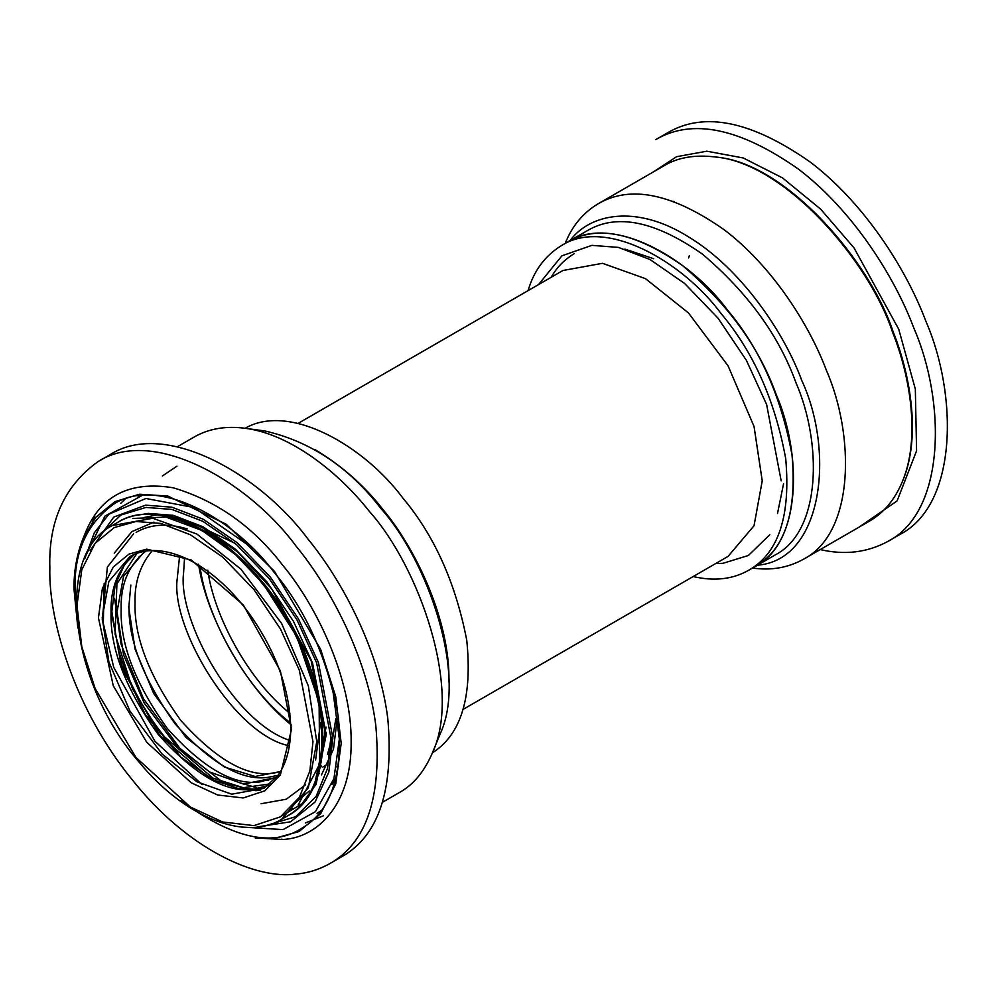 <?xml version="1.0" encoding="UTF-8"?>
<svg xmlns="http://www.w3.org/2000/svg" width="997" height="997" viewBox="0 0 997 997"><rect width="100%" height="100%" fill="white"/><g stroke="black" fill="none" stroke-linecap="round" stroke-linejoin="round"><path stroke-width="1.5" d="M291.448 725.106C243.879 686.771 205.843 614.439 198.565 564.227M177.366 446.731L194.265 436.973C208.809 428.635 225.758 425.731 245.125 428.286C290.04 402.252 364.815 446.743 402.576 497.702C434.193 535.239 455.579 582.722 466.733 640.124C472.566 697.053 461.15 734.59 432.474 752.747M245.1 428.274L264.866 430.966C310.615 441.447 349.349 467.381 381.103 508.757C427.651 560.675 467.842 675.131 440.038 734.253M245.125 428.286C290.538 434.044 338.968 472.653 369.438 511.486C419.238 567.019 462.234 689.475 432.486 752.71C424.373 771.541 413.381 784.789 399.498 792.465L382.611 802.211M97.905 461.698L109.894 454.782C164.854 419.139 260.342 474.46 307.923 539.003C343.018 581.65 379.271 650.979 387.783 718.476C394.052 789.724 378.76 835.785 341.896 856.635L329.907 863.552C318.99 869.646 307.662 873.148 295.935 874.045C256.441 879.678 187.71 849.918 131.878 779.33C75.186 709.939 48.267 620.707 49.85 567.904C48.392 521.294 64.419 485.888 97.905 461.698C152.865 426.055 248.353 481.377 295.935 545.932C331.029 588.566 367.282 657.895 375.794 725.392C382.063 796.653 366.771 842.702 329.907 863.552M85.705 532.062C100.747 495.559 129.872 480.791 173.054 487.757C216.374 500.619 252.864 526.366 282.525 565C316.884 605.977 351.854 679.518 351.143 741.855C351.854 805.028 316.884 838.178 282.525 839.486L255.269 837.904L274.399 838.427L299 831.548L320.635 813.751L335.74 783.879L341.198 743.401L335.74 696.629L320.635 649.321L274.399 571.244L226.169 524.223L167.832 496.045L139.555 494.225L114.954 501.641L95.774 517.306L82.788 539.165L85.705 532.062M77.828 627.985L74.002 589.14C73.778 571.605 76.719 554.943 82.788 539.165M76.358 611.647L75.087 589.763C73.915 552.114 86.851 523.512 113.895 503.983C158.299 475.195 235.429 519.873 273.851 572.016C306.091 610.289 327.589 658.618 338.357 716.968C343.417 774.519 331.066 811.72 301.293 828.557C272.144 847.438 231.94 838.103 180.681 800.554M289.903 713.304C247.368 679.456 213.57 614.401 207.812 570.222M748.66 570.272L774.856 555.142C821.989 531.089 821.864 441.958 795.918 382.611C778.881 335.553 747.787 292.769 702.636 254.272C655.328 221.11 616.931 213.208 587.47 230.569L567.58 242.047C611.971 213.271 689.101 257.949 727.523 310.079C759.764 348.364 781.262 396.681 792.029 455.031C797.089 512.595 784.739 549.783 754.966 566.632C802.099 542.58 801.974 453.436 776.027 394.089C758.991 347.031 727.897 304.259 682.746 265.75C635.438 232.6 597.053 224.699 567.58 242.047L561.274 245.698C605.665 216.91 682.795 261.588 721.217 313.731C753.458 352.003 774.956 400.32 785.723 458.682C790.783 516.234 778.433 553.435 748.66 570.272C732.72 579.332 714.226 581.425 693.164 576.553M528.086 290.613C533.856 270.823 544.923 255.843 561.274 245.698M290.625 723.012C243.517 686.833 205.681 614.302 199.973 565.997M336.163 777.548L332.013 784.352M337.235 718.451L333.497 749.108L321.47 774.881M335.902 718.451L329.583 757.109M332.824 734.764L327.527 754.318M321.495 766.057L319.676 768.712M336.812 766.992L338.382 766.344M574.272 253.649C564.364 259.619 556.675 267.483 551.229 277.253M757.446 565.199C823.061 560.04 834.913 451.903 801.8 380.542C784.066 332.163 740.597 268.056 688.404 236.812C636.26 204.049 589.775 213.732 570.06 240.626M752.548 568.028C770.93 570.72 787.854 567.816 803.333 559.317C854.952 532.971 854.803 435.353 826.401 370.348C809.252 324.598 772.177 266.162 724.233 229.784C672.414 193.468 630.366 184.819 598.088 203.824C583.095 212.772 572.128 225.97 565.162 243.455M803.333 559.317L869.484 521.132C883.978 512.707 894.957 499.485 902.435 481.451C920.156 439.241 910.934 377.975 892.539 332.151C869.334 261.239 784.726 162.735 715.073 156.94C694.747 154.56 677.81 157.464 664.239 165.639L598.088 203.824M820.219 549.559C844.584 555.267 867.078 552.587 887.704 541.521C946.053 511.735 945.891 401.38 913.775 327.901C894.384 276.181 852.485 210.118 798.285 169.004C739.712 127.952 692.18 118.169 655.69 139.655L667.678 132.738C704.169 111.253 751.701 121.036 810.274 162.087C864.474 203.201 906.373 269.265 925.764 320.972C957.88 394.451 958.042 504.818 899.693 534.591L887.704 541.521M289.379 745.781C235.093 735.562 170.038 627.898 177.292 578.123L179.634 555.69M279.409 772.089L272.268 773.248C246.334 776.9 215.838 759.29 180.781 720.42C149.288 676.489 134.034 637.195 135.031 602.512C134.52 582.348 140.128 565.237 151.868 551.179M290.09 740.484C235.03 723.373 177.279 620.296 183.598 572.664L184.57 557.709M166.175 516.272L170.774 516.072M319.264 773.261L316.784 777.137M276.481 777.348L259.806 781.935C233.597 785.624 202.79 767.827 167.371 728.558C135.542 684.179 120.139 644.473 121.148 609.441C120.388 584.504 128.625 565.05 145.836 551.079M277.989 775.354L267.695 777.386C241.486 781.062 210.679 763.278 175.26 724.009C143.431 679.63 128.027 639.924 129.037 604.88L130.819 585.089M177.79 752.411C148.952 720.644 129.049 686.173 118.095 649.01M314.865 449.535C341.585 465.549 364.192 485.439 382.686 509.18C416.223 549.11 450.283 621.281 448.924 681.749M91.138 526.042L94.678 516.035M777.51 513.517L783.567 483.757M653.671 258.734L624.845 249.088M715.609 563.592L722.95 563.305L748.361 555.503L769.784 534.741M538.517 284.594L561.922 255.818L591.869 245.362L618.439 247.406L650.106 259.569L684.578 283.435L718.064 318.217L746.392 360.328L766.606 404.483L781.162 480.841M463.194 709.328L728.047 556.413L754.031 525.731L762.231 480.841L754.044 426.492L728.047 365.787L688.466 312.933L645.495 278.661L602.537 263.308L562.956 270.486L298.115 423.389M139.343 495.721L138.147 496.294M317.021 813.29L321.171 810.661M902.435 481.451L902.921 480.267C920.567 438.231 911.383 377.227 893.063 331.59C869.957 260.977 785.711 162.885 716.345 157.115L715.073 156.94M859.14 527.089L897.101 500.905L916.579 450.818L915.333 389.067L898.746 329.234L854.068 247.966L820.768 209.27L782.583 177.94L743.251 157.975L706.861 151.195L676.602 156.691L653.907 171.609M674.109 201.469L671.891 201.207M267.582 780.315L268.654 780.339M139.343 556.363L138.82 557.298M90.141 550.494L113.733 517.107L145.599 505.155L171.883 507.186L203.214 519.213L237.323 542.817L270.436 577.226L298.464 618.875L318.454 662.569L332.861 738.104L328.823 772.127L315.077 801.974L290.601 821.802L257.251 826.924M241.149 827.012L283.061 829.604L315.426 811.67L333.933 778.645L339.341 739.101L332.375 686.808M252.204 547.951L194.079 507.548L145.923 498.488L108.91 514.203L94.316 532.797L84.708 558.831M138.184 515.113L148.279 513.405L173.254 515.337L203.039 526.765L235.442 549.197L266.909 581.887L293.542 621.467L312.535 662.98L326.218 734.752L316.111 784.265L302.016 803.707L281.69 816.02M267.096 825.267L295.648 816.705L316.099 796.441L327.49 768.513L330.854 737.431L316.635 662.855L296.894 619.723L269.227 578.584L236.526 544.611L202.852 521.306L171.92 509.43L145.961 507.423L120.899 515.038L99.65 535.239M289.853 809.34L291.971 808.181M326.218 733.655L326.218 732.571M305.605 784.813L286.276 799.22L261.04 803.744M114.269 553.173L131.841 531.638L153.937 522.116M172.942 515.262L156.965 514.863L143.232 517.692M296.059 802.199L309.394 790.945M187.174 528.884C167.322 522.989 150.31 524.148 136.14 532.361M270.212 783.891L243.218 787.692L212.909 778.096L160.43 733.368L132.613 689.077L115.091 634.179L116.911 583.906L137.038 553.235M104.162 583.295L103.314 623.486L113.745 667.392L154.909 741.232L202.092 784.602M144.129 551.964L123.541 576.266L117.048 611.809L123.541 654.842L144.129 702.91L175.46 744.771L209.495 771.915L243.517 784.066L276.393 777.461M241.536 783.218L256.379 787.667M114.568 598.35L121.086 644.261L143.456 698.71L180.607 749.333L223.59 782.857M325.271 729.468L321.545 759.415M315.625 759.988L320.511 722.638M216.86 535.925C201.893 526.266 186.8 520.147 171.571 517.568M132.825 518.465L165.976 517.082L201.905 530.416L235.504 554.581L263.445 584.155L296.882 636.784L319.102 702.162L319.651 764.038L298.215 804.928M316.759 741.681L308.335 787.78L281.64 819.297L287.323 816.02C314.254 800.778 325.433 767.129 320.847 715.048C311.114 662.257 291.66 618.539 262.498 583.906C227.727 536.735 157.937 496.307 117.771 522.353L112.1 525.631L152.74 518.266L196.87 534.031L241 569.225L281.64 623.524L308.335 685.861L316.759 741.681M291.523 729.293L280.381 774.843L264.915 790.771L243.243 797.961L217.633 794.995L191.262 782.807L146.709 742.229L113.284 685.799L98.441 617.816L102.379 588.566L113.284 566.981L128.925 554.12L146.709 549.148L191.262 560.015L243.243 604.88L280.381 670.881L291.523 729.293M312.971 741.681L299.362 670.283L280.469 628.995L253.973 589.626L222.667 557.099L190.439 534.791L160.816 523.425L135.978 521.493L114.244 527.575L95.139 543.303L81.804 569.686L76.981 605.428L81.804 646.741L95.139 688.528L135.978 757.483L190.439 807.084L222.667 821.989L253.973 825.616L280.469 816.83L299.362 797.351L309.868 770.943L312.971 741.681M102.217 617.816L108.872 661.883L129.946 711.098L162.025 753.969L196.87 781.748L231.703 794.198L263.794 788.39L277.652 775.816C286.251 763.989 290.613 748.124 290.738 728.196C289.778 688.516 275.272 649.396 247.231 610.825C229.447 587.52 210.13 570.558 189.28 559.94C165.863 548.624 146.085 547.49 129.946 556.538L108.872 581.425L102.217 617.816M291.51 728.196L291.523 727.112M268.019 785.599L253.026 789.337C226.194 793.114 194.639 774.893 158.373 734.689C125.796 689.251 110.019 648.586 111.053 612.719C110.331 588.242 118.132 568.764 134.47 554.282M111.053 610.538L122.195 668.95L159.321 734.939L211.314 779.804L255.868 790.683L260.653 790.035M432.449 752.785L440.001 734.315M283.16 839.424L281.241 839.187M162.411 475.968L176.918 466.21M120.787 503.248L125.423 498.799M305.381 822.961L323.377 815.808M322.841 767.054L324.648 765.945M689.401 255.531L688.591 257.986M142.085 495.447L104.872 516.147L84.371 558.681M234.993 543.328L198.528 525.905M159.483 514.776L170.2 515.96L200.434 526.354L237.585 551.864L271.857 589.065L311.189 660.824L325.433 733.667L314.74 783.692M102.242 619.91L107.377 567.031L133.635 533.806M280.506 771.516L255.157 776.476L224.387 767.029L186.04 737.506L153.663 693.426L135.081 649.184L128.613 606.612M112.1 525.631C53.95 554.993 70.077 683.556 139.53 762.63C184.358 816.942 244.689 841.717 281.64 819.297M287.323 816.02C345.473 786.658 329.346 658.095 259.893 579.02C215.065 524.696 154.722 499.933 117.771 522.353M317.532 774.781L326.044 727.087M134.508 554.257L124.812 564.152L115.166 584.878L111.838 611.622L120.662 662.831L145.188 714.375L180.943 757.222L213.694 780.09L237.411 788.241L253.973 789.088L268.056 785.574"/></g></svg>
